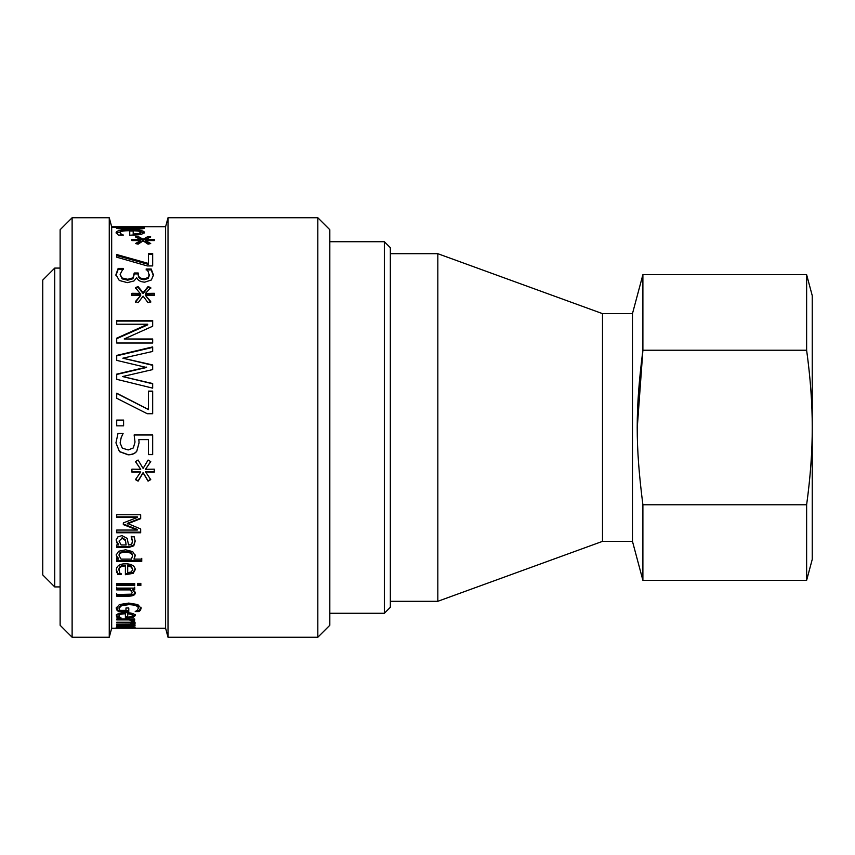 <?xml version="1.0" encoding="UTF-8"?>
<svg xmlns="http://www.w3.org/2000/svg" width="855" height="855" viewBox="0 0 855 855"><rect width="100%" height="100%" fill="white"/><g stroke="black" fill="none" stroke-linecap="round" stroke-linejoin="round"><path stroke-width="1.28" d="M132.696 628.222L165.603 628.265L165.603 226.735L111.674 226.735L109.258 217.747L72.119 217.747L72.119 637.253L60.128 625.272L60.128 229.728L72.119 217.747M116.708 628.222L132.696 628.265M130.152 628.222L116.708 628.265M132.333 628.222L111.674 628.265L111.674 226.981L143.693 226.981L140.872 227.259L144.452 228.018C144.068 228.83 139.557 229.268 130.933 229.364C121.506 229.204 116.59 228.702 116.184 227.847L118.076 227.259L111.674 227.259M119.005 627.602L126.134 627.933L119.005 627.602L119.005 627.046M126.134 627.143L126.134 627.933M118.61 627.068L118.61 627.933L116.205 627.506L121.912 626.961L128.539 627.933L131.841 627.859L132.45 627.634L131.221 627.143L135.122 627.634L118.61 627.933M117.082 627.228L117.082 627.794M134.598 620.506L131.456 620.506M134.598 621.093L134.598 621.66L131.456 621.66L131.595 620.046L129.468 618.753M132.023 619.02L132.023 619.907L134.598 621.66M129.468 619.02L129.468 619.907L116.708 619.907L116.708 619.02L134.695 619.02L134.695 619.907L132.023 619.907M131.595 621.2L129.468 619.907M127.705 613.794L127.705 617.118L131.317 616.786L132.717 615.621L131.296 614.339L127.705 613.794L127.705 612.682M131.296 614.339L131.296 613.217L132.717 614.499L132.717 615.621M131.296 613.217L130.43 612.982M119.358 616.829L117.819 616.829L116.301 614.809M125.396 613.794L125.396 612.682C121.154 612.746 119.005 613.452 118.941 614.798L119.743 617.171L121.121 617.973L117.819 617.973L116.301 615.942C116.43 613.837 119.529 612.725 125.61 612.629C131.734 612.779 134.93 613.794 135.208 615.686L133.198 617.438L125.396 618.069L125.396 613.794C121.154 613.858 119.005 614.563 118.941 615.921M127.705 616.925L125.396 616.936M135.208 614.563L131.841 616.615M117.819 616.829L117.819 617.973M133.198 616.295L133.198 617.438M135.208 592.066C135.143 594.086 132.878 595.123 128.389 595.166L116.708 595.166L116.708 593.509M134.695 587.139L134.695 588.935L132.696 588.935L132.696 589.907L135.208 593.049C135.143 595.08 132.878 596.127 128.389 596.17L116.708 596.17L116.708 594.514L130.986 594.182L132.333 592.601L130.152 589.907L116.708 589.907L116.708 588.101L134.695 588.101L134.695 589.907L132.696 589.907M132.333 592.601L130.152 588.935L116.708 588.935L116.708 587.139M130.152 588.935L130.152 589.907M134.695 584.446L116.708 584.446M134.695 585.397L116.708 585.397L116.708 583.505L134.695 583.505L134.695 585.397M127.705 565.967L127.705 572.69L131.317 571.974L132.717 569.59L131.296 567.036L127.705 565.967L127.705 565.144L131.296 566.202L131.296 567.036M131.296 566.202L132.717 569.59M121.121 573.609L117.819 573.609L116.301 569.387M125.396 565.967L125.396 565.144C121.154 565.24 119.005 566.641 118.941 569.355L119.743 572.786L121.121 574.485L117.819 574.485L116.301 570.242C116.43 566.042 119.529 563.873 125.61 563.734C131.734 563.979 134.93 565.967 135.208 569.719L133.198 573.342L125.396 574.71L125.396 565.967C121.154 566.063 119.005 567.485 118.941 570.21M135.208 568.864L133.198 572.476L125.396 573.833M117.819 573.609L117.819 574.485M133.198 572.476L133.198 573.342M119.08 555.568L121.079 559.127L131.478 559.127L132.429 556.124C132.365 553.645 130.099 552.362 125.632 552.266C121.325 552.223 119.134 553.324 119.08 555.568L119.08 554.81C119.134 552.565 121.325 551.475 125.632 551.518L125.632 552.266M125.632 551.518C130.099 551.614 132.365 552.886 132.429 555.355L132.429 556.124M141.748 560.602L116.708 560.602M141.748 558.336L141.748 559.384M135.208 554.97L133.978 559.127L141.748 559.127L141.748 561.404L116.708 561.404L116.708 558.336M116.708 559.127L118.535 559.127L118.535 558.336L116.846 556.509L116.205 554.275M116.846 556.509L116.205 555.034L118.61 551.261L125.567 549.797L132.696 551.614L135.208 555.739L133.978 559.127M118.535 559.127L116.846 557.289M119.005 541.065L121.143 544.956L126.134 544.956L125.396 540.531L122.126 538.223L119.005 541.065L122.126 538.223M122.126 537.571L125.396 539.858L126.134 544.956M135.122 540.723L133.786 545.116L129.009 546.687L116.708 546.687M131.221 536.833L134.31 536.833L135.122 541.397L133.786 545.821L129.009 547.403L116.708 547.403L116.708 544.956L118.61 544.956L118.61 544.25L117.082 542.476L117.082 543.171L116.205 540.168L117.798 536.94L121.912 535.604L127.181 538.361L128.539 544.956L129.126 544.956L131.841 543.962L132.45 540.702L131.221 536.32M117.082 542.476L116.205 539.494M132.45 541.386L131.221 536.972M118.61 544.956L117.082 543.171M150.715 479.302L148.065 480.82L143.106 472.591L138.125 480.82L135.475 479.302M154.274 471.853L145.468 471.661L150.715 479.623L148.065 481.141L143.106 472.858L138.125 481.141L135.475 479.623L140.722 471.949L131.916 472.12L131.916 469.16L140.722 469.31L135.443 461.615L138.093 460.033L143.106 468.422L148.097 460.033L150.747 461.615L145.468 469.331L154.274 469.16L154.274 472.12L145.468 471.928M150.747 461.411L145.468 469.331M140.722 469.31L135.443 461.411M140.722 471.949L131.916 471.853M116.708 420.126L123.59 420.126M123.59 425.843L116.708 425.843L116.708 420.083L123.59 420.083L123.59 425.843M152.671 365.331L122.864 358.192L152.671 364.957L152.671 369.595L122.511 376.553L152.671 383.81M116.708 355.83L152.671 347.397M116.708 374.458L146.547 367.479L116.708 360.382L116.708 355.402L152.671 346.916L152.671 351.448L122.864 358.192M122.511 376.553L152.671 383.542L152.671 388.138L116.708 379.321L116.708 374.137L146.547 367.116M154.274 294.088L145.468 294.216L145.468 293.415L154.274 293.286L154.274 295.552L145.468 295.402L150.715 302.221M135.443 288.498L138.093 287.365L143.106 293.532L148.097 287.365L150.747 288.498M131.916 294.088L140.722 294.195L135.443 287.665L138.093 286.521L143.106 292.731L148.097 286.521L150.747 287.665L145.468 293.415M135.475 302.221L140.722 295.424L131.916 295.552L131.916 293.286L140.722 293.393M145.468 295.402L150.715 301.473L148.065 302.702L143.106 296.129L138.125 302.702L135.475 301.473L140.722 295.424M148.097 287.365L148.097 286.521M143.106 293.532L143.106 292.731M138.093 287.365L138.093 286.521M148.439 254.501L152.671 254.501M116.708 255.57L148.439 264.43L148.439 253.465L152.671 253.465L152.671 265.937L147.274 265.937L116.708 257.195L116.708 254.534L148.439 263.447M132.899 226.746L138.948 226.735M120.266 227.772L130.409 228.659L140.135 227.89L121.752 227.259L120.266 227.772L120.266 228.884M140.135 229.022L140.135 227.89M140.872 227.259L140.872 228.445L142.892 228.67M118.076 228.178L120.266 228.178M140.135 228.178L140.872 228.178M117.723 228.499L118.076 227.259M138.628 233.607L138.628 234.762L133.198 235.168L133.198 234.014L138.628 233.607L140.722 232.346L138.596 231.149L133.198 230.7L133.198 234.014M138.628 234.762L140.722 233.511L140.722 232.346M123.323 235.104L118.375 235.104L116.098 232.678C116.28 230.711 120.94 229.771 130.056 229.845C139.247 229.835 144.046 230.69 144.452 232.41L141.449 234.398L129.736 235.243L129.736 230.7C123.387 230.69 120.16 231.342 120.063 232.656L121.26 235.221M129.736 231.021L133.198 231.064M140.017 231.566L144.249 233.009M116.237 233.265L121.699 231.384M121.26 235.104L121.26 234.067L123.323 235.029M120.063 232.656L121.26 234.067M136.8 243.857L140.722 241.634L140.722 240.522L135.475 243.536L138.125 244.177L143.106 240.864L148.065 244.177L150.715 243.536L145.468 240.512L145.468 239.56L154.274 239.496L154.274 240.586L145.468 240.512L145.468 241.623L149.401 243.857M137.163 237.754L143.106 240.351L149.037 237.754M148.097 237.583L148.097 236.44L150.747 236.942L145.468 239.56M143.106 240.351L143.106 239.229L148.097 236.44M138.093 237.583L138.093 236.44L143.106 239.229M140.722 239.55L131.916 239.496L131.916 240.586L140.722 240.522L140.722 239.55L135.443 236.942L138.093 236.44M138.211 274.017L138.211 274.936C138.264 277.918 140.273 279.51 144.249 279.724L148.15 278.463L149.262 275.609L148.118 271.409L146.109 269.015L151.207 269.015L153.43 274.947L151.388 279.98L144.741 282.171C140.466 281.883 137.783 280.387 136.704 277.672L134.021 280.932L127.374 282.652L119.273 280.472L115.949 274.583L118.172 268.406L123.27 268.406L120.117 274.402L122.126 277.982L127.726 279.307L132.942 277.864L134.224 272.991L138.211 272.991L138.211 274.017C138.264 277.02 140.273 278.623 144.249 278.837L148.15 277.565L149.262 274.701M134.224 273.91L138.211 273.91M120.117 274.402L122.126 278.869L127.726 280.194L132.942 278.751L134.224 274.305M115.949 275.502L118.172 269.357L123.27 269.357M146.109 269.956L151.207 269.956L153.43 275.855M122.126 278.869L122.126 277.982M118.172 269.357L118.172 268.406M151.207 269.956L151.207 269.015M116.708 338.708L147.712 324.847L147.712 324.227L116.708 324.227L116.708 320.433L152.671 320.433L152.671 326.236L124.199 338.986L152.671 339.521M116.708 321.063L152.671 321.063M124.199 338.986L152.671 338.986L152.671 343.015L116.708 343.015L116.708 338.174L147.712 324.227M148.439 391.334L152.671 391.334M116.708 393.407L148.439 409.598L148.439 391.109L152.671 391.109L152.671 413.735L147.274 413.735L116.708 398.27L116.708 393.204L148.439 409.492M139.055 442.762L136.821 451.002C135.208 453.385 132.311 454.604 128.132 454.657L119.476 451.526L115.949 442.783M148.439 439.598L138.852 439.523L139.055 442.847L136.821 451.141C135.208 453.545 132.311 454.764 128.132 454.817L119.476 451.664L115.949 442.879L117.99 433.485L123.088 433.485L121.164 437.642L120.117 442.965L122.308 448.138L128.165 449.954L133.348 447.935L135.005 442.067L134.139 434.971L152.671 434.971L152.671 454.614L148.439 454.614L148.439 439.598L138.852 439.598M152.671 454.454L148.439 454.454M135.005 442.067L134.139 434.928M123.088 433.442L121.164 437.707L120.117 442.965M140.68 532.141L116.708 532.141M140.68 518.109L127.342 523.367L140.68 528.978L140.68 532.772L116.708 532.772L116.708 530.047L137.356 530.047L123.312 524.617L123.312 522.918L137.356 517.425L116.708 517.425L116.708 514.753L140.68 514.753L140.68 518.654L127.342 523.944M137.356 517.425L137.356 516.88L116.708 516.88M137.356 530.047L137.356 529.437L123.312 524.04M140.84 584.585L137.687 584.585M140.84 585.525L137.687 585.525L137.687 583.377L140.84 583.377L140.84 585.525M128.774 610.534L118.3 610.534L116.248 607.232M138.35 608.162L138.35 607.082C138.061 604.923 134.876 603.758 128.816 603.598L121.549 604.613L119.005 607.189L119.775 610.352L125.974 610.352L125.974 607.99L128.774 607.99L128.774 611.635L118.3 611.635L116.248 608.311L119.369 604.571L128.72 603.074L137.826 604.571L141.107 608.322L140.444 610.214L139.055 611.592L135.208 611.592L137.228 610.256L138.35 608.162C138.061 605.981 134.876 604.816 128.816 604.656L121.549 605.682L119.005 608.268M141.107 607.242L139.055 610.491L136.939 610.491M118.3 610.534L118.3 611.635M121.549 604.613L121.549 605.682M139.055 610.491L139.055 611.592M140.444 609.123L140.444 610.214M132.097 624.161L132.097 624.93L135.208 625.849L133.669 626.405L133.669 625.219L132.333 625.326M135.208 622.846L132.097 623.755M116.708 624.471L116.708 625.037L116.708 624.471L131.061 624.374L132.333 623.861L131.691 622.248M116.708 626.597L133.669 626.405M132.717 622.248L132.717 622.964L135.208 624.022L132.097 624.93M130.152 622.248L130.152 622.964L116.708 622.964L116.708 622.248L134.695 622.248L134.695 622.964L132.717 622.964M132.333 623.861L130.152 622.964M130.099 624.439L130.099 625.026L116.708 625.037M132.333 624.973L132.333 625.732L130.099 625.026M116.708 626.191L132.333 625.732M317.825 637.253L329.816 625.272L329.816 229.728L317.825 217.747L317.825 637.253L168.018 637.253L168.018 217.747L317.825 217.747M111.674 628.265L109.258 637.253L109.258 217.747M806.628 350.229L806.628 274.679L812.25 295.659L812.25 427.5C812.293 451.322 810.422 477.079 806.628 504.771L806.628 580.321L812.25 559.341L812.25 427.5C812.293 403.678 810.422 377.921 806.628 350.229L642.896 350.229L642.896 274.679L632.465 313.635L632.465 541.365L642.896 580.321L642.896 504.771C635.318 445.476 635.318 409.524 642.896 350.229L637.274 427.5M806.628 504.771L642.896 504.771M54.731 586.915L54.731 268.085L42.75 280.077L42.75 574.923L54.731 586.915L60.128 586.915M384.355 613.281L390.34 607.285L390.34 247.715L384.355 241.719L384.355 613.281L329.816 613.281M632.465 541.365L602.497 541.365L602.497 313.635L437.835 253.7L390.34 253.7M602.497 541.365L437.835 601.3L437.835 253.7M133.786 627.121L133.786 627.987M116.804 615.953L116.804 617.086M127.042 616.936L127.042 618.069M128.389 595.166L128.389 596.17M116.804 571.739L116.804 572.604M127.042 573.833L127.042 574.71M125.396 539.858L125.396 540.531M129.009 546.687L129.009 547.403M133.786 545.116L133.786 545.821M130.409 229.364L130.409 228.659M130.056 231.021L130.056 229.845M148.15 278.463L148.15 277.565M144.249 279.724L144.249 278.837M132.942 278.751L132.942 277.864M127.726 280.194L127.726 279.307M116.943 609.102L116.943 610.192M128.816 603.598L128.816 604.656M128.56 624.46L128.56 625.037M109.258 637.253L72.119 637.253M165.603 628.265L168.018 637.253M165.603 226.735L168.018 217.747M806.628 580.321L642.896 580.321M60.128 268.085L54.731 268.085M384.355 241.719L329.816 241.719M806.628 274.679L642.896 274.679M632.465 313.635L602.497 313.635M437.835 601.3L390.34 601.3"/></g></svg>
